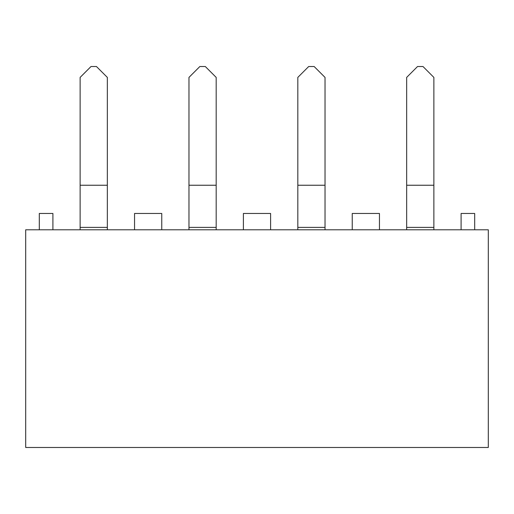 <?xml version="1.0" encoding="UTF-8"?>
<svg xmlns="http://www.w3.org/2000/svg" width="514" height="514" viewBox="0 0 514 514"><rect width="100%" height="100%" fill="white"/><g stroke="black" fill="none" stroke-linecap="round" stroke-linejoin="round"><path stroke-width="0.77" d="M474.692 229.79L474.692 213.464L461.09 213.464L461.09 229.79M379.454 229.79L379.454 213.464L352.244 213.464L352.244 229.79M270.608 229.79L270.608 213.464L243.392 213.464L243.392 229.79M161.756 229.79L161.756 213.464L134.546 213.464L134.546 229.79M52.91 229.79L52.91 213.464L39.308 213.464L39.308 229.79M488.3 229.79L25.7 229.79L25.7 447.482L488.3 447.482L488.3 229.79M80.126 185.239L80.126 77.402L91.01 66.518L96.452 66.518L107.336 77.402L107.336 185.239L80.126 185.239L80.126 229.79M80.126 227.381L107.336 227.381L107.336 229.79M107.336 227.381L107.336 185.239M188.972 185.239L188.972 77.402L199.856 66.518L205.298 66.518L216.182 77.402L216.182 185.239L188.972 185.239L188.972 229.79M188.972 227.381L216.182 227.381L216.182 229.79M216.182 227.381L216.182 185.239M297.818 185.239L297.818 77.402L308.702 66.518L314.144 66.518L325.028 77.402L325.028 185.239L297.818 185.239L297.818 229.79M297.818 227.381L325.028 227.381L325.028 229.79M325.028 227.381L325.028 185.239M406.664 185.239L406.664 77.402L417.548 66.518L422.99 66.518L433.874 77.402L433.874 185.239L406.664 185.239L406.664 229.79M406.664 227.381L433.874 227.381L433.874 229.79M433.874 227.381L433.874 185.239"/></g></svg>
